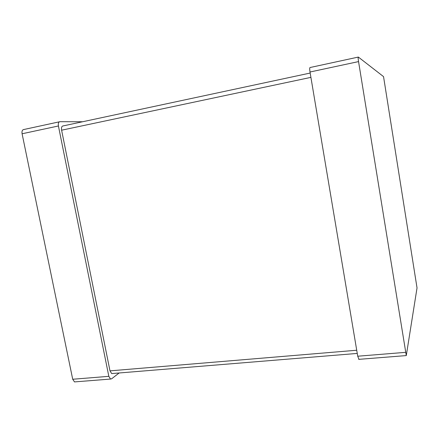 <?xml version="1.0" encoding="UTF-8"?>
<svg xmlns="http://www.w3.org/2000/svg" width="439" height="439" viewBox="0 0 439 439"><rect width="100%" height="100%" fill="white"/><g stroke="black" fill="none" stroke-linecap="round" stroke-linejoin="round"><path stroke-width="0.66" d="M358.553 61.597L406.284 355.585L417.034 287.913L383.543 76.622L358.345 57.065C358.032 57.086 358.103 58.596 358.553 61.597L310.011 72.007L357.725 356.216L358.959 359.338M310.011 72.007C309.572 69.077 309.605 67.573 310.11 67.513L358.229 57.092M310.911 77.368L61.608 130.202C61.23 127.628 61.712 126.202 63.057 125.938L310.186 73.05M61.608 130.202L109.986 370.862L111.698 373.589L112.472 373.523M82.576 121.757L59.896 121.702C58.535 121.96 58.047 123.381 58.425 125.977L108.828 376.333L110.535 379.055L111.588 378.824L119.145 372.98M58.425 125.977L22.093 133.769L72.709 379.252L74.509 381.914L75.354 381.842M22.093 133.769C21.725 131.223 22.274 129.812 23.739 129.538L59.397 121.812M405.504 352.352L357.725 356.216M356.72 350.24L109.986 370.862M108.828 376.333L72.709 379.252M406.284 355.585L358.674 359.36M357.253 353.428L111.698 373.589M110.535 379.055L74.509 381.914"/></g></svg>
